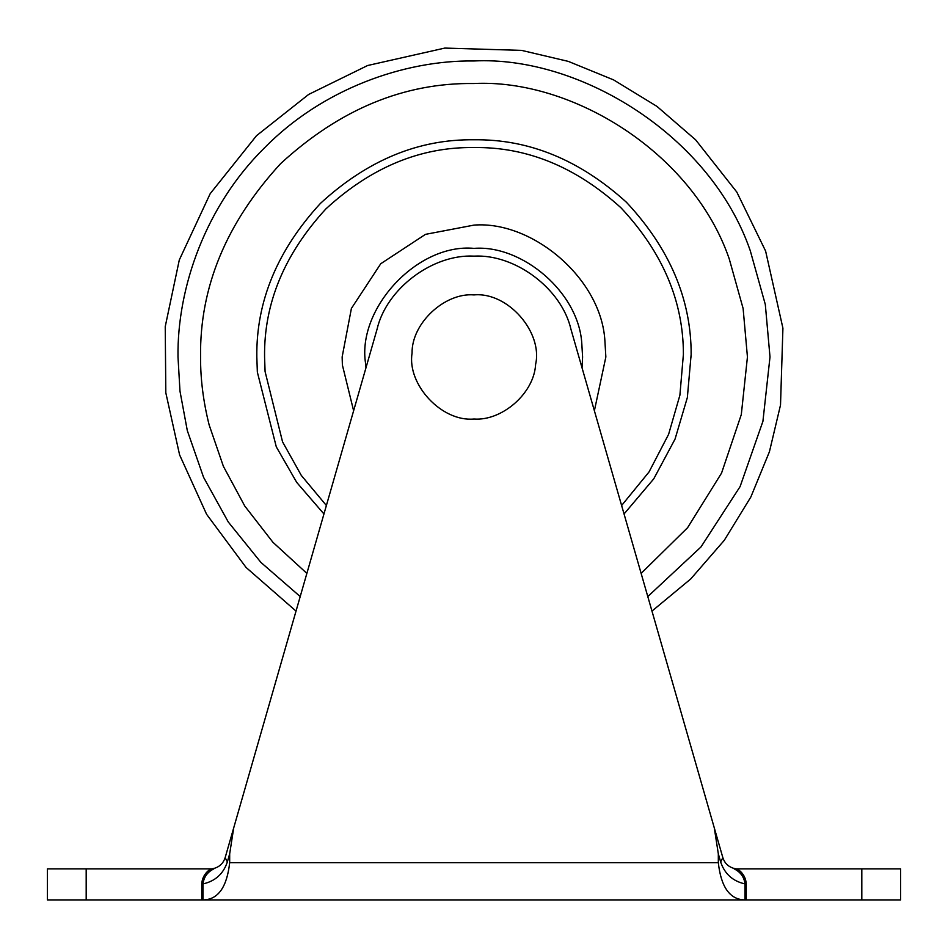 <?xml version="1.0" encoding="UTF-8"?>
<svg xmlns="http://www.w3.org/2000/svg" width="948" height="948" viewBox="0 0 948 948"><rect width="100%" height="100%" fill="white"/><g stroke="black" fill="none" stroke-linecap="round" stroke-linejoin="round"><path stroke-width="1.42" d="M353.616 410.768L342.382 365.016L342.145 356.969L351.4 308.432L380.764 263.722L425.462 234.357L474 225.103C532.752 220.517 601.814 279.079 604.931 341.399L605.855 356.969L594.384 410.768M365.952 367.836L365.608 363.594C356.685 308.882 417.321 243.055 474 248.376C522.384 244.596 579.264 292.825 581.835 344.148L582.593 356.969L582.048 367.836M326.385 505.509L301.31 475.434L282.551 441.839L265.084 371.569L264.575 356.969C263.864 303.514 284.305 254.159 325.911 208.88C371.189 167.275 420.556 146.822 474 147.544C526.898 146.822 575.898 166.907 620.987 207.802C662.605 252.298 683.401 301.144 683.401 354.327L679.894 395.221L668.601 434.338L649.025 471.962L621.615 505.509M265.084 371.569L264.575 356.969C263.864 303.514 284.305 254.159 325.911 208.88C371.189 167.275 420.556 146.822 474 147.544M734.214 868.889L900.6 868.889L900.6 899.913L745.01 899.913L745.01 883.915C744.156 877.054 740.566 872.053 734.214 868.889C740.566 872.053 744.156 877.054 745.01 883.915C732.757 881.178 724.628 873.855 720.658 861.945L718.323 853.84L718.323 862.68C721.001 886.901 729.687 899.308 744.381 899.913L201.723 899.913L201.723 883.915C202.244 877.469 205.289 872.456 210.847 868.889L213.786 868.889C207.434 872.053 203.844 877.054 202.991 883.915C203.844 877.054 207.434 872.053 213.786 868.889M201.723 883.915L202.991 883.915L202.991 899.913L203.619 899.913C218.265 899.379 226.951 886.973 229.677 862.68L718.323 862.68M737.153 868.889C742.711 872.456 745.756 877.469 746.277 883.915L746.277 899.913M745.01 883.915L746.277 883.915M736.134 868.889L733.302 868.226L736.134 868.889M214.698 868.226L211.866 868.889L214.698 868.226C219.96 866.472 223.444 862.941 225.15 857.656L233.706 827.9L229.677 853.84L229.677 862.68M233.706 827.9L377.091 329.11L225.15 857.656L227.342 861.945C223.373 873.855 215.243 881.178 202.991 883.915M720.658 861.945L722.85 857.656C724.556 862.941 728.04 866.472 733.302 868.226C728.04 866.472 724.556 862.941 722.85 857.656L570.909 329.11L722.85 857.656M718.323 853.84L714.294 827.9M226.382 853.366L296.025 611.093L246.077 567.461L206.617 514.326L179.599 454.886L165.817 392.792L165.236 326.61L179.291 259.977L210.195 193.665L256.517 135.694L308.645 94.445L367.611 65.519L444.754 48.087L521.625 50.386L568.302 61.383L613.593 79.893L656.952 106.389L695.631 139.842L736.786 192.029L765.605 251.03L782.918 328.186L780.512 405.045L769.432 451.722L750.852 497.001L724.272 540.324L690.748 578.944L651.975 611.093L721.618 853.366M377.091 329.11C386.405 288.761 432.644 253.934 474 256.126C515.356 253.934 561.595 288.761 570.909 329.11M47.4 868.889L86.185 868.889L86.185 899.913L47.4 899.913L47.4 868.889M210.847 868.889L86.185 868.889M201.723 899.913L86.185 899.913M745.01 899.913L744.381 899.913M535.62 364.293C542.955 332.369 507.974 291.747 474 294.911C444.92 292.458 411.551 323.078 412.06 353.177C406.965 384.438 441.614 422.05 474 419.016C501.646 421.173 534.151 393.61 535.62 364.293C542.955 332.369 507.974 291.747 474 294.911C444.92 292.458 411.551 323.078 412.06 353.177C406.965 384.438 441.614 422.05 474 419.016C501.646 421.173 534.151 393.61 535.62 364.293M323.943 513.97L296.724 482.414L276.295 446.852L257.346 372.114L256.825 356.969C256.079 301.535 277.278 250.343 320.436 203.393C367.386 160.248 418.578 139.036 474 139.783C528.854 139.036 579.666 159.868 626.438 202.268C669.584 248.423 691.163 299.07 691.163 354.232L687.347 397.579L675.047 439.09L653.753 478.847L624.057 513.97M306.868 573.386L272.917 542.268L244.762 506.031L223.384 466.321L209.153 424.965C203.31 401.679 200.443 379.01 200.561 356.969C199.625 287.173 226.311 222.721 280.644 163.613C339.763 109.281 404.215 82.583 474 83.519C571.881 78.672 692.656 152.498 729.225 258.84L743.114 308.479L747.439 356.969L741.3 414.572L721.547 473.111L687.584 527.704L641.132 573.386M300.208 596.565L260.937 562.437L228.29 522.028L203.571 477.318L187.301 430.57L179.978 391.145L177.999 356.969C177.051 287.552 205.823 205.515 264.693 147.663C322.557 88.78 404.595 60.008 474 60.968C579.951 55.719 710.692 135.623 750.283 250.746L765.309 304.474L770.001 356.969L762.915 421.339L740.092 486.608L700.963 546.972L647.792 596.565M691.104 351.507L691.175 356.969M229.677 853.84L227.342 861.945M861.815 868.889L861.815 899.913"/></g></svg>
